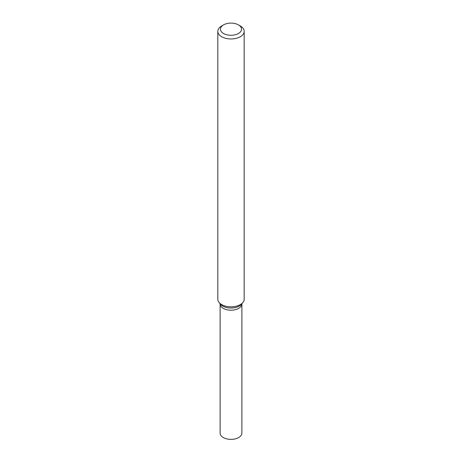 <?xml version="1.0" encoding="UTF-8"?>
<svg xmlns="http://www.w3.org/2000/svg" width="462" height="462" viewBox="0 0 462 462"><rect width="100%" height="100%" fill="white"/><g stroke="black" fill="none" stroke-linecap="round" stroke-linejoin="round"><path stroke-width="0.69" d="M238.456 24.884L240.321 25.959A13.184 7.611 180 0 1 244.184 31.341A13.184 7.611 180 0 1 240.321 36.723A13.184 7.611 180 0 1 225.953 38.375A13.184 7.611 180 0 1 217.816 31.341A13.184 7.611 180 0 1 221.679 25.959L223.544 24.884A10.545 6.087 180 0 1 238.456 24.884A10.545 6.087 180 0 1 238.456 33.495A10.545 6.087 180 0 1 223.544 33.495A10.545 6.087 180 0 1 223.544 24.884M244.184 31.341L244.184 299.226A13.184 7.611 180 0 1 243.035 302.333A13.184 7.611 180 0 1 240.321 304.608A13.184 7.611 180 0 1 218.965 302.333A13.184 7.611 180 0 1 217.816 299.226L217.816 31.341M241.903 303.748L241.874 433.096A10.874 6.277 180 0 1 238.692 437.537A10.874 6.277 180 0 1 226.836 438.9A10.874 6.277 180 0 1 220.126 433.096L220.126 303.927A10.874 6.277 180 0 0 226.836 309.731A10.874 6.277 180 0 0 238.692 308.368A10.874 6.277 180 0 0 241.874 303.927A10.874 6.277 180 0 1 238.692 308.368A10.874 6.277 180 0 1 226.836 309.731A10.874 6.277 180 0 1 220.126 303.927L220.097 303.748M218.965 302.333L220.264 304.008A11.758 6.791 -0 0 0 239.316 306.04A11.758 6.791 -0 0 0 241.736 304.008L243.035 302.333"/></g></svg>
